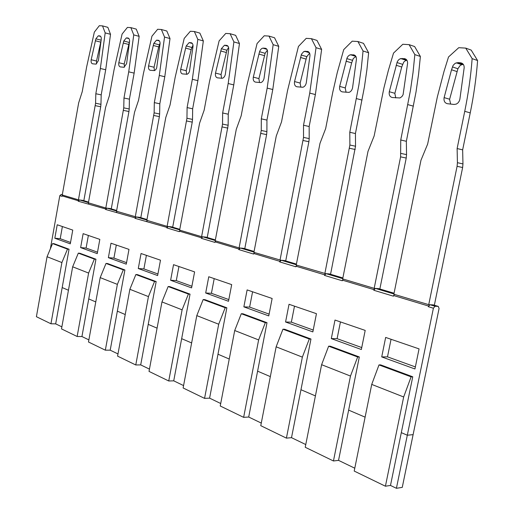 <?xml version="1.0" encoding="UTF-8"?>
<svg xmlns="http://www.w3.org/2000/svg" width="514" height="514" viewBox="0 0 514 514"><rect width="100%" height="100%" fill="white"/><g stroke="black" fill="none" stroke-linecap="round" stroke-linejoin="round"><path stroke-width="0.77" d="M342.857 277.945L329.378 273.923L326.088 273.666L342.722 278.639M374.179 288.341L342.671 278.909L367.998 151.386L374.141 135.959L383.99 87.611L388.391 70.328L393.518 53.109L402.815 44.268L409.105 44.647L414.837 54.606L413.038 72.468L410.455 90.355L400.74 139.994L400.605 156.847L374.179 288.341L375.008 288.393L373.922 289.62L342.42 280.149L342.298 280.772L324.488 275.408L324.61 274.797L296 266.201L295.884 266.792L279.68 261.909L279.789 261.324L253.698 253.479L253.588 254.051L238.779 249.586L238.881 249.027L214.987 241.843L214.884 242.39L201.295 238.297L202.413 236.768L201.597 236.684L222.536 124.092L228.152 125.268L228.242 114.204L233.767 84.906L239.46 43.523L235.65 35.344L230.105 33.699L233.902 41.917L239.46 43.523M343.358 279.115L342.42 280.149M428.31 306.691L433.398 308.22L407.313 435.223L401.305 432.647L407.313 435.223L413.108 434.645L407.313 435.223L396.416 488.3L402.256 487.381L439.072 308.484L438.275 306.402L433.193 304.886L429.948 304.725L428.31 306.691L429.543 304.706L428.727 304.661L457.087 166.318L457.421 162.687L462.96 163.921L462.651 149.863L470.233 112.887C473.805 95.463 476.26 78.012 477.596 60.549L471.177 50.096L465.723 48.11L472.148 58.622L477.596 60.549M462.96 163.921L462.632 167.525L434.343 305.232M400.926 153.403L406.542 154.63L406.227 158.055L379.859 288.977M406.542 154.63L406.349 141.299L416.019 91.98L418.582 74.209L420.375 56.456L414.637 46.549L409.105 44.647M324.61 274.797L325.677 273.641L296.237 265.012L319.991 143.335L325.658 128.603L332.738 92.417L337.255 72.615L343.731 49.62L352.212 41.171L357.911 41.518L363.057 50.976L361.323 67.976L358.881 85.003L349.79 132.265L349.886 145.019L355.534 146.233L330.553 274.27M355.534 146.233L355.431 133.556L364.484 86.583L366.912 69.653L368.634 52.762L363.494 43.349L357.911 41.518M309.19 138.607L309.165 126.515L315.371 94.563L321.635 49.402L317.003 40.439L311.413 38.672L316.039 47.68L309.743 93.098L303.517 125.243L303.53 137.399L309.19 138.607L308.895 141.716L285.72 260.9M266.901 131.642L266.939 120.09L272.786 89.52L278.749 46.337L274.553 37.779L268.976 36.076L273.165 44.673L267.171 88.1L261.305 118.843L261.253 130.453L266.901 131.642L266.612 134.617L244.773 248.686M228.152 125.268L207.232 237.487M186.948 118.246L167.108 226.366L146.843 220.3L165.784 117.488L170.057 104.997L175.171 77.286L184.198 38.434L190.341 31.27L194.356 31.515L197.819 39.385L192.345 79.304L187.096 107.587L186.948 118.246L192.519 119.402L192.242 122.133L172.691 227.188M192.519 119.402L192.654 108.795L197.89 80.659L203.338 40.947L199.862 33.102L194.356 31.515M146.985 219.517L139.647 217.332L136.473 216.972L135.002 218.321L136.075 216.927L116.524 211.222L134.54 112.251L138.562 100.224L143.419 73.553L151.951 36.173L157.663 29.266L161.377 29.497L164.538 37.053L159.295 75.423L154.316 102.614L154.129 112.849L159.636 113.986L159.372 116.614L140.797 217.673M159.636 113.986L159.815 103.796L164.782 76.74L170.006 38.563L166.832 31.033L161.377 29.497M123.758 107.856L105.807 208.016L88.408 202.812L105.582 107.394L109.366 95.79L113.992 70.097L122.081 34.078L127.414 27.415L130.852 27.627L133.749 34.894L128.718 71.831L123.977 98.007L123.758 107.856L129.207 108.974L128.95 111.506L111.262 208.864M129.207 108.974L129.412 99.17L134.141 73.116L139.159 36.359L136.249 29.118L130.852 27.627M95.578 103.23L78.449 199.83L62.265 194.986L78.661 102.884L82.234 91.678L86.654 66.884L94.332 32.131L99.324 25.7L102.524 25.893L105.184 32.89L100.346 68.497L95.822 93.741L95.578 103.23L100.956 104.329L100.705 106.764L83.833 200.685M100.956 104.329L101.194 94.878L105.704 69.75L110.523 34.309L107.85 27.338L102.524 25.893M214.203 278.614L211.421 293.295L228.826 299.578M313.225 330.046L291.361 322.149L294.49 306.158M361.747 347.56L337.107 338.668L340.441 321.918M391.051 339.279L387.492 356.851L415.37 366.919M157.92 273.981L143.894 268.912L146.394 255.355M178.93 266.515L176.289 280.612L191.895 286.247M97.512 252.168L86.095 248.05L88.369 235.451M62.387 226.539L60.215 238.708L70.54 242.435M126.553 262.654L113.915 258.092L116.299 245.03M300.851 87.219L300.125 83.21L306.1 59.104L306.8 56.649L309.608 53.16M450.643 104.066L449.589 99.408L457.903 68.754L460.004 65.638L461.758 64.687L463.384 64.488L457.929 62.618L455.198 63.306L453.13 65.355L451.53 69.769L444.07 97.782C443.672 101.097 444.816 103.076 447.501 103.719L454.08 104.458L456.329 104.079L458.006 102.909L459.259 101.142L459.863 99.298L464.161 67.842C464.232 64.912 463.011 63.235 460.493 62.804L457.929 62.618M154.393 70.624L154.039 67.25L158.704 46.915L160.085 42.983M395.767 97.898L394.842 93.477L401.723 67.013L403.734 62.078L405.283 60.78L406.934 60.254M186.685 74.35L186.229 70.733L191.157 49.601L192.981 45.091M259.525 82.574L258.915 78.597L265.134 53.315L267.344 50.166M346.07 92.308L345.254 88.106L351.653 62.875L353.285 58.467L355.926 56.508M221.611 78.308L221.039 74.646L226.918 50.25L228.614 47.487M124.459 67.135L124.215 64.025L129.586 41.242M96.645 63.845L96.484 61.147L101.149 40.355M269.105 314.118L249.631 307.089L252.58 291.779M55.679 323.865L62.188 287.564L68.452 290.243L62.188 287.564L69.049 249.245L54.111 243.7L52.563 243.565L47.063 256.724L36.404 316.708L50.95 323.775L55.679 323.865L61.873 326.853M77.139 336.49L81.932 336.535L88.749 298.923L95.771 301.93L88.749 298.923L95.945 259.223L79.888 253.267L78.314 253.145L72.66 266.792L61.507 328.902L77.139 336.49L88.607 273.062L94.358 259.107L95.945 259.223M105.331 350.182L110.195 350.175L117.346 311.163L125.23 314.536L117.346 311.163L124.902 269.966L107.606 263.547L106.012 263.438L100.191 277.618L88.492 342.003L105.331 350.182L117.372 284.377L123.296 269.863L124.902 269.966M135.767 364.966L140.701 364.895L148.225 324.373L157.078 328.163L148.225 324.373L156.172 281.576L137.482 274.637L135.863 274.534L129.869 289.292L117.577 356.131L135.767 364.966L148.443 296.597L154.547 281.479L156.172 281.576M161.968 301.917L149.021 371.404L168.74 380.983L173.726 380.835L181.66 338.675L191.632 342.941L181.66 338.675L190.039 294.143L188.4 294.059L168.149 286.536L161.968 301.917L182.104 309.833L188.4 294.059M209.596 398.144L217.987 354.217L229.244 359.035L217.987 354.217L226.847 307.802L204.823 299.63L203.171 299.553L196.798 315.615L183.125 387.967L204.566 398.382L209.596 398.144L220.712 403.509M243.636 417.355L248.705 417.021L257.598 371.166L270.332 376.614L257.598 371.166L267.004 322.702L242.955 313.778L241.291 313.726L234.712 330.521L220.236 405.989L243.636 417.355L258.626 339.927L265.333 322.663L267.004 322.702M286.414 438.134L291.509 437.671L300.966 389.721L315.416 395.902L300.966 389.721L310.97 339.022L284.615 329.236L282.944 329.211L276.14 346.815L260.771 425.676L286.414 438.134L302.361 357.127L309.293 339.002L310.97 339.022M333.451 460.974L338.546 460.371L348.64 410.114L365.101 417.162L348.64 410.114L359.318 356.96L330.309 346.198L328.639 346.192L321.61 364.696L305.226 447.27L333.451 460.974L350.477 376.055L357.654 356.979L359.318 356.96M433.398 308.22L435.037 306.248L438.275 306.402M50.34 248.892L59.804 195.667L62.027 196.335L62.104 195.885L78.289 200.749L79.227 199.927L78.449 199.83M88.543 202.086L82.715 200.351L79.619 199.972L78.205 201.212L78.289 200.749M78.205 201.212L105.633 208.973L106.597 208.112L105.807 208.016M116.665 210.477L110.131 208.523L106.989 208.157L105.55 209.449L105.633 208.973M105.55 209.449L135.092 217.827M135.002 218.321L166.915 227.394L167.911 226.449L167.108 226.366M179.778 229.302L171.528 226.841L168.316 226.494L166.819 227.908L166.915 227.394M166.819 227.908L179.335 231.679L179.431 231.159L201.398 237.757M394.058 293.211L378.689 288.63L375.419 288.418L373.794 290.262L373.922 289.62M373.794 290.262L393.454 296.186L393.589 295.531L428.451 306.016M205.69 293.006L208.768 276.75L231.685 284.615L228.499 301.288L205.69 293.006L211.421 293.295M289.029 304.282L285.566 322.002L312.853 331.909L316.451 313.688L289.029 304.282M334.999 320.055L331.312 338.61L361.348 349.52L365.191 330.406L334.999 320.055M381.716 356.915L385.661 337.428L419.064 348.89L414.946 368.975L381.716 356.915L387.492 356.851M141.048 253.518L138.279 268.526L157.631 275.555L160.484 260.187L141.048 253.518M170.616 280.271L173.533 264.665L194.6 271.893L191.587 287.885L170.616 280.271L176.289 280.612M83.139 233.658L80.627 247.6L97.249 253.633L99.832 239.383L83.139 233.658M54.825 238.226L57.221 224.766L72.757 230.092L70.29 243.842L54.825 238.226L60.215 238.708M111.005 243.218L108.37 257.668L126.277 264.17L128.988 249.386L111.005 243.218M247.118 289.909L243.861 306.864L268.764 315.904L272.137 298.486L247.118 289.909M59.804 195.667L61.198 194.465L62.335 194.607M62.92 195.179L62.104 195.885M105.184 32.89L110.523 34.309M95.822 93.741L101.194 94.878M99.716 35.896L98.296 35.813L95.867 38.807L91.158 59.868C90.882 62.123 91.357 63.434 92.591 63.8L95.945 64.134L98.405 60.646L101.264 39.231C101.38 37.259 100.86 36.147 99.716 35.896L100.146 36.006M79.619 199.972L88.447 202.612M89.076 203.011L88.241 203.743M133.749 34.894L139.159 36.359M123.977 98.007L129.412 99.17M120.36 66.923L123.996 67.276L126.598 63.672L129.567 41.467C129.676 39.411 129.117 38.261 127.883 37.997L126.335 37.907L123.758 41.004L118.798 62.836C118.516 65.175 119.03 66.537 120.36 66.923M106.989 208.157L116.562 211.016M117.198 211.427L116.35 212.192M164.538 37.053L170.006 38.563M154.316 102.614L159.815 103.796M154.129 112.849L135.272 216.837M148.578 65.901L148.552 66.036C148.263 68.458 148.829 69.878 150.255 70.283L154.476 70.598L155.703 69.724L156.642 68.105L160.06 43.87C160.169 41.737 159.558 40.535 158.222 40.259L156.532 40.169L153.795 43.375L148.578 65.901L154.039 67.25M136.473 216.972L146.882 220.082M147.518 220.5L146.657 221.303M197.819 39.385L203.338 40.947M187.096 107.587L192.654 108.795M185.65 48.11L180.684 69.486C180.375 72.011 180.999 73.489 182.547 73.92L187.154 74.247L188.452 73.329L189.441 71.664L193.007 46.466C193.116 44.249 192.448 42.996 191.002 42.707L189.133 42.604L186.229 45.932L185.65 48.11L191.157 49.601M201.597 236.684L179.63 230.111L199.593 123.154L204.154 110.169L209.545 81.328L219.118 40.882L225.742 33.436L230.105 33.699M180.311 230.317L179.431 231.159M233.902 41.917L228.184 83.519L222.639 112.977L228.242 114.204M222.639 112.977L222.536 124.092M201.295 238.297L202.818 236.813L206.063 237.14L215.353 239.909M226.526 45.354L224.451 45.251L221.367 48.701L215.475 73.226C215.16 75.854 215.841 77.396 217.518 77.852L222.292 78.282C223.815 77.813 224.836 76.477 225.35 74.286L228.717 49.28C228.82 46.973 228.094 45.662 226.526 45.354L227.278 45.566M202.818 236.813L215.237 240.526M261.253 130.453L239.1 247.909L215.199 240.758L236.286 129.303L241.175 115.785L246.874 85.709L257.064 43.542L264.228 35.787L268.976 36.076M215.886 240.963L214.987 241.843M273.165 44.673L278.749 46.337M261.305 118.843L266.939 120.09M238.881 249.027L239.916 247.986L239.1 247.909M238.779 249.586L240.327 248.024L243.597 248.339L254.089 251.462M259.551 51.715L253.28 77.286C252.952 80.03 253.698 81.642 255.529 82.124L260.81 82.581C262.429 82.054 263.502 80.679 264.035 78.436L267.563 52.344C267.659 49.929 266.856 48.56 265.147 48.232L262.821 48.136L261.658 48.612L260.38 49.903L259.551 51.715L265.134 53.315M240.327 248.024L253.967 252.104M279.789 261.324L280.843 260.225L253.916 252.348L276.269 136.004L281.524 121.908L287.564 90.496L298.435 46.446L306.216 38.357L311.413 38.672M254.61 252.554L253.698 253.479M316.039 47.68L321.635 49.402M303.517 125.243L309.165 126.515M303.53 137.399L280.021 260.155M296.417 264.087L284.544 260.547L281.254 260.264L279.68 261.909M306.286 82.818L309.955 55.685C310.051 53.16 309.165 51.728 307.295 51.381L303.729 51.618L301.48 54.208L294.509 81.713C294.162 84.579 294.991 86.268 296.989 86.789L302.887 87.258C304.59 86.673 305.714 85.24 306.26 82.979L306.286 82.818M281.254 260.264L296.282 264.755M296.931 265.218L296 266.201M363.057 50.976L368.634 52.762M349.79 132.265L355.431 133.556M349.886 145.019L324.848 273.577M326.088 273.666L324.488 275.408M353.478 54.825L349.796 54.953L348.241 56.065L347.104 57.786L339.638 86.564C339.279 89.564 340.191 91.344 342.395 91.897L349.038 92.372C350.824 91.704 351.987 90.226 352.54 87.945L356.427 59.348C356.51 56.701 355.527 55.197 353.478 54.825L354.724 55.216M168.316 226.494L179.669 229.886M61.198 194.465L62.297 194.793M404.293 58.615L400.072 58.808L398.459 59.977L397.283 61.738L389.259 91.89C388.88 95.045 389.901 96.915 392.323 97.512L399.918 97.962L401.909 96.587L403.085 94.717L407.576 63.383C407.66 60.601 406.561 59.014 404.293 58.615L405.803 59.104M414.837 54.606L420.375 56.456M400.74 139.994L406.349 141.299M428.727 304.661L393.852 294.226L420.966 160.265L427.648 144.074L437.356 96.883L444.006 71.446L448.523 56.97L458.751 47.686L465.723 48.11M394.534 294.432L393.589 295.531M472.148 58.622C470.798 76.207 468.331 93.766 464.74 111.313L457.119 148.546L462.651 149.863M457.119 148.546L457.421 162.687M429.948 304.725L435.037 306.248M375.419 288.418L393.904 293.95M291.361 322.149L285.566 322.002M337.107 338.668L331.312 338.61M143.894 268.912L138.279 268.526M86.095 248.05L80.627 247.6M113.915 258.092L108.37 257.668M249.631 307.089L243.861 306.864M81.932 336.535L88.877 339.882M110.195 350.175L117.982 353.934M140.701 364.895L149.445 369.116M173.726 380.835L183.575 385.584M248.705 417.021L261.279 423.086M291.509 437.671L305.766 444.552M338.546 460.371L354.782 468.209M396.416 488.3L390.486 485.441L385.416 486.218L354.204 471.062L371.725 384.408L403.67 396.975L411.097 376.846L378.998 364.914L371.725 384.408M47.063 256.724L61.898 262.558L50.95 323.775M61.898 262.558L67.488 249.117L69.049 249.245M106.012 263.438L123.296 269.863M190.039 294.143L169.781 286.626L168.149 286.536M168.74 380.983L182.104 309.833M196.798 315.615L218.701 324.225L204.566 398.382M218.701 324.225L225.196 307.738L226.847 307.802M390.486 485.441L412.755 376.794L380.662 364.882L378.998 364.914M412.755 376.794L411.097 376.846M385.416 486.218L403.67 396.975M350.477 376.055L321.61 364.696M328.639 346.192L357.654 356.979M302.361 357.127L276.14 346.815M282.944 329.211L309.293 339.002M258.626 339.927L234.712 330.521M241.291 313.726L265.333 322.663M225.196 307.738L203.171 299.553M148.443 296.597L129.869 289.292M135.863 274.534L154.547 281.479M117.372 284.377L100.191 277.618M88.607 273.062L72.66 266.792M78.314 253.145L94.358 259.107M67.488 249.117L52.563 243.565M105.704 69.75L100.346 68.497M100.705 106.764L95.328 105.672M98.534 35.807L100.596 36.346M96.51 61.025L91.177 59.746M95.379 40.754L100.699 42.122M101.168 40.176L95.867 38.807M134.141 73.116L128.718 71.831M128.95 111.506L123.501 110.401M118.818 62.714L124.215 64.025M123.244 43.022L128.635 44.429M129.149 42.424L123.758 41.004M126.611 37.901L128.866 38.499M128.371 38.126L127.883 37.997M164.782 76.74L159.295 75.423M159.372 116.614L153.859 115.489M153.249 45.47L158.704 46.915M159.25 44.834L153.795 43.375M156.854 40.156L159.327 40.824M158.787 40.413L158.222 40.259M197.89 80.659L192.345 79.304M192.242 122.133L186.678 120.989M180.71 69.351L186.229 70.733M191.735 47.436L186.229 45.932M189.525 42.591L192.242 43.349M191.651 42.887L191.002 42.707M233.767 84.906L228.184 83.519M227.869 128.114L222.254 126.952M224.92 45.232L227.927 46.087M215.507 73.084L221.071 74.504M220.75 50.97L226.301 52.505M226.918 50.25L221.367 48.701M272.786 89.52L267.171 88.1M266.612 134.617L260.964 133.441M258.895 54.073L264.479 55.666M263.399 48.104L266.74 49.081M266.027 48.496L265.147 48.232M253.312 77.139L258.915 78.597M315.371 94.563L309.743 93.098M308.895 141.716L303.228 140.528M300.157 83.062L294.541 81.559M300.497 57.465L306.1 59.104M306.8 56.649L301.204 54.998M305.38 51.239L309.126 52.364M308.342 51.696L307.295 51.381M362.042 100.082L356.427 98.585M355.225 149.49L349.571 148.295M351.377 54.67L355.585 55.981M345.286 87.945L339.67 86.403M346.057 61.179L351.653 62.875M352.411 60.305L346.815 58.59M406.227 158.055L400.605 156.847M413.417 106.16L407.84 104.625M401.98 58.442L406.754 59.997M389.291 91.723L394.88 93.31M396.159 65.259L401.723 67.013M402.539 64.321L396.975 62.547M470.233 112.887L464.74 111.313M462.632 167.525L457.087 166.318M449.628 99.234L444.109 97.602M451.53 69.769L457.017 71.587M457.903 68.754L452.416 66.916M462.343 63.44L460.493 62.804M98.296 35.813L100.673 36.436M126.335 37.907L128.956 38.608M156.532 40.169L159.43 40.953M189.133 42.604L192.371 43.504M224.451 45.251L228.081 46.286M262.821 48.136L266.933 49.331M304.667 51.278L309.357 52.691M350.458 54.735L355.887 56.424M400.779 58.557L406.33 60.356M456.278 62.817L461.758 64.687"/></g></svg>
